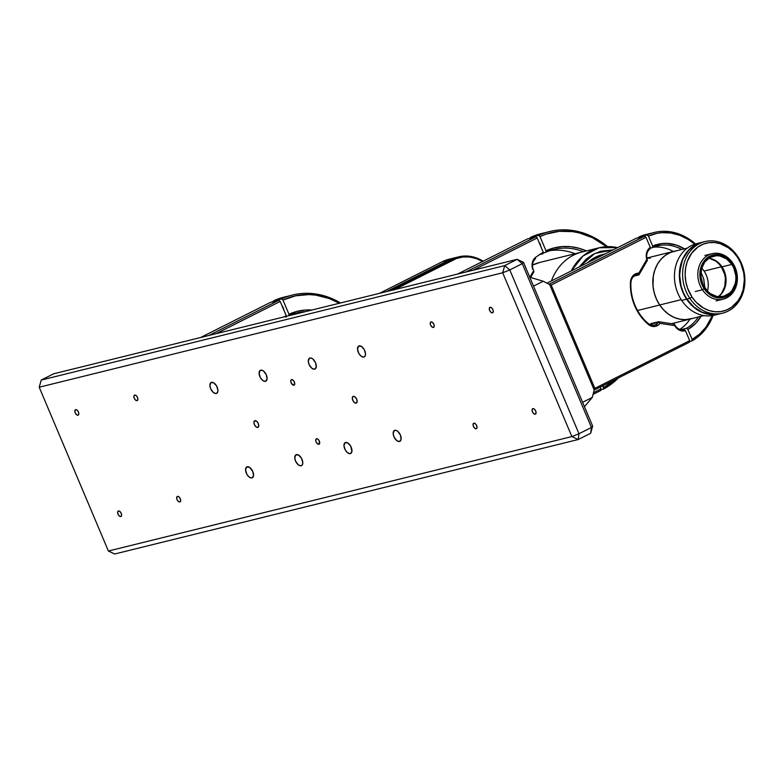 <?xml version="1.0" encoding="UTF-8"?>
<svg xmlns="http://www.w3.org/2000/svg" width="784" height="784" viewBox="0 0 784 784"><rect width="100%" height="100%" fill="white"/><g stroke="black" fill="none" stroke-linecap="round" stroke-linejoin="round"><path stroke-width="1.18" d="M318.892 444.303A3.038 1.646 63.3 0 1 316.168 442.088A3.038 1.646 63.3 0 1 316.354 438.805A3.038 1.646 63.3 0 1 316.54 438.736L318.03 439.265L319.343 441.118L319.186 444.175L317.402 443.773L316.089 441.921L315.736 439.834L316.54 438.736A3.038 1.646 63.3 0 1 319.264 440.951A3.038 1.646 63.3 0 1 319.088 444.234A3.038 1.646 63.3 0 1 318.892 444.303L318.892 444.303M251.919 477.907A6.086 3.283 63.3 0 1 246.47 473.477A6.086 3.283 63.3 0 1 246.833 466.901A6.086 3.283 63.3 0 1 247.215 466.764A6.086 3.283 63.3 0 1 252.664 471.194A6.086 3.283 63.3 0 1 252.301 477.77A6.086 3.283 63.3 0 1 251.919 477.907L252.644 477.544L251.243 477.956L248.94 476.848L246.842 474.212L245.559 469.91L246.627 467.029L249.42 467.254L252.82 471.537L253.526 475.712L251.919 477.907M301.125 465.755A6.086 3.283 63.3 0 1 295.676 461.325A6.086 3.283 63.3 0 1 296.038 454.749A6.086 3.283 63.3 0 1 296.421 454.612A6.086 3.283 63.3 0 1 301.869 459.042A6.086 3.283 63.3 0 1 301.507 465.618A6.086 3.283 63.3 0 1 301.125 465.755L301.84 465.402L300.448 465.804L298.136 464.696L295.519 460.992L294.764 457.758L295.833 454.877L298.616 455.102L301.497 458.317L302.781 462.619L302.193 465.03L301.125 465.755M216.257 393.47A6.086 3.283 63.3 0 1 210.808 389.04A6.086 3.283 63.3 0 1 211.17 382.465A6.086 3.283 63.3 0 1 211.553 382.327A6.086 3.283 63.3 0 1 217.001 386.757A6.086 3.283 63.3 0 1 216.639 393.333A6.086 3.283 63.3 0 1 216.257 393.47L216.972 393.117L215.58 393.519L213.268 392.412L210.651 388.707L209.896 385.473L210.955 382.592L213.748 382.817L216.629 386.032L217.913 390.334L217.668 392.088L216.257 393.47M265.462 381.328A6.086 3.283 63.3 0 1 260.004 376.888A6.086 3.283 63.3 0 1 260.366 370.313A6.086 3.283 63.3 0 1 260.749 370.175A6.086 3.283 63.3 0 1 266.197 374.605A6.086 3.283 63.3 0 1 265.835 381.181A6.086 3.283 63.3 0 1 265.462 381.328L266.178 380.965L264.776 381.377L262.473 380.26L260.376 377.623L259.092 373.321L260.161 370.44L262.17 370.293L263.738 371.244L266.354 374.948L267.06 379.123L265.462 381.328M363.864 357.024A6.086 3.283 63.3 0 1 358.415 352.594A6.086 3.283 63.3 0 1 358.778 346.018A6.086 3.283 63.3 0 1 359.15 345.881A6.086 3.283 63.3 0 1 364.609 350.311A6.086 3.283 63.3 0 1 364.237 356.887A6.086 3.283 63.3 0 1 363.864 357.024L364.58 356.661L363.188 357.073L360.875 355.956L358.778 353.319L357.504 349.017L358.562 346.136L361.355 346.371L364.237 349.576L365.52 353.878L365.266 355.642L363.864 357.024M77.998 415.216A3.038 1.646 63.3 0 1 75.274 413.001A3.038 1.646 63.3 0 1 75.46 409.709A3.038 1.646 63.3 0 1 75.646 409.64A3.038 1.646 63.3 0 1 78.371 411.855A3.038 1.646 63.3 0 1 78.194 415.148A3.038 1.646 63.3 0 1 77.998 415.216L76.509 414.677L75.195 412.825L74.843 410.738L75.646 409.64L77.136 410.169L78.449 412.031L78.802 414.119L77.998 415.216M120.805 516.538A3.038 1.646 63.3 0 1 118.07 514.324A3.038 1.646 63.3 0 1 118.257 511.031A3.038 1.646 63.3 0 1 118.443 510.962A3.038 1.646 63.3 0 1 121.167 513.177A3.038 1.646 63.3 0 1 120.991 516.47A3.038 1.646 63.3 0 1 120.805 516.538L119.305 515.999L118.002 514.147L117.639 512.06L118.443 510.962L119.942 511.501L121.246 513.353L121.608 515.441L120.805 516.538M179.84 501.956A3.038 1.646 63.3 0 1 177.115 499.741A3.038 1.646 63.3 0 1 177.302 496.448A3.038 1.646 63.3 0 1 177.488 496.38A3.038 1.646 63.3 0 1 180.212 498.595A3.038 1.646 63.3 0 1 180.036 501.887A3.038 1.646 63.3 0 1 179.84 501.956L178.35 501.427L177.047 499.575L176.684 497.487L177.488 496.38L178.977 496.919L180.291 498.771L180.643 500.858L179.84 501.956M137.043 400.634A3.038 1.646 63.3 0 1 134.319 398.419A3.038 1.646 63.3 0 1 134.495 395.126A3.038 1.646 63.3 0 1 134.691 395.058A3.038 1.646 63.3 0 1 137.416 397.272A3.038 1.646 63.3 0 1 137.229 400.565A3.038 1.646 63.3 0 1 137.043 400.634L135.554 400.105L134.24 398.252L133.888 396.165L134.691 395.058L136.181 395.597L137.494 397.449L137.847 399.536L137.043 400.634M433.415 327.447A3.038 1.646 63.3 0 1 430.69 325.233A3.038 1.646 63.3 0 1 430.867 321.94A3.038 1.646 63.3 0 1 431.063 321.871A3.038 1.646 63.3 0 1 433.787 324.086A3.038 1.646 63.3 0 1 433.601 327.379A3.038 1.646 63.3 0 1 433.415 327.447L431.925 326.908L430.612 325.056L430.259 322.969L431.063 321.871L432.552 322.4L433.856 324.262L434.218 326.35L433.415 327.447M476.211 428.77A3.038 1.646 63.3 0 1 473.487 426.555A3.038 1.646 63.3 0 1 473.673 423.262A3.038 1.646 63.3 0 1 473.859 423.193A3.038 1.646 63.3 0 1 476.584 425.408A3.038 1.646 63.3 0 1 476.407 428.701A3.038 1.646 63.3 0 1 476.211 428.77L474.722 428.231L473.409 426.378L473.056 424.291L473.859 423.193L475.349 423.732L476.662 425.585L477.015 427.672L476.211 428.77M535.256 414.187A3.038 1.646 63.3 0 1 532.532 411.972A3.038 1.646 63.3 0 1 532.708 408.68A3.038 1.646 63.3 0 1 532.904 408.611A3.038 1.646 63.3 0 1 535.629 410.826A3.038 1.646 63.3 0 1 535.443 414.119A3.038 1.646 63.3 0 1 535.256 414.187L533.767 413.658L532.454 411.806L532.101 409.718L532.904 408.611L534.394 409.15L535.707 411.002L536.06 413.09L535.256 414.187M492.46 312.865A3.038 1.646 63.3 0 1 489.726 310.65A3.038 1.646 63.3 0 1 489.912 307.357A3.038 1.646 63.3 0 1 490.098 307.289A3.038 1.646 63.3 0 1 492.832 309.504A3.038 1.646 63.3 0 1 492.646 312.796A3.038 1.646 63.3 0 1 492.46 312.865L490.96 312.336L489.657 310.484L489.294 308.396L490.098 307.289L491.597 307.828L492.901 309.68L493.263 311.767L492.46 312.865M399.526 441.461A6.086 3.283 63.3 0 1 394.078 437.031A6.086 3.283 63.3 0 1 394.44 430.455A6.086 3.283 63.3 0 1 394.822 430.308A6.086 3.283 63.3 0 1 400.271 434.748A6.086 3.283 63.3 0 1 399.909 441.314A6.086 3.283 63.3 0 1 399.526 441.461L400.242 441.098L398.85 441.51L396.547 440.392L393.931 436.688L393.166 433.454L394.234 430.573L396.243 430.426L397.802 431.376L400.418 435.081L401.134 439.256L399.526 441.461M314.658 369.176A6.086 3.283 63.3 0 1 309.21 364.746A6.086 3.283 63.3 0 1 309.572 358.17A6.086 3.283 63.3 0 1 309.954 358.023A6.086 3.283 63.3 0 1 315.403 362.463A6.086 3.283 63.3 0 1 315.041 369.029A6.086 3.283 63.3 0 1 314.658 369.176L315.374 368.813L313.982 369.225L311.669 368.108L309.063 364.403L308.298 361.169L309.366 358.288L311.375 358.141L312.934 359.092L315.55 362.796L316.266 366.971L314.658 369.176M350.33 453.613A6.086 3.283 63.3 0 1 344.872 449.173A6.086 3.283 63.3 0 1 345.244 442.597A6.086 3.283 63.3 0 1 345.617 442.46A6.086 3.283 63.3 0 1 351.065 446.89A6.086 3.283 63.3 0 1 350.703 453.466A6.086 3.283 63.3 0 1 350.33 453.613L351.046 453.25L349.644 453.662L347.341 452.544L345.244 449.908L343.96 445.606L345.029 442.725L347.822 442.96L350.703 446.165L351.938 451.408L350.33 453.613M356.171 403.123A3.685 1.989 63.3 0 1 352.859 400.438A3.685 1.989 63.3 0 1 353.084 396.449A3.685 1.989 63.3 0 1 353.31 396.361A3.685 1.989 63.3 0 1 356.622 399.046A3.685 1.989 63.3 0 1 356.397 403.035A3.685 1.989 63.3 0 1 356.171 403.123L354.358 402.476L352.771 400.232L352.339 397.694L353.31 396.361L355.123 397.008L356.71 399.252L357.141 401.79L356.171 403.123M257.76 427.417A3.685 1.989 63.3 0 1 254.457 424.732A3.685 1.989 63.3 0 1 254.682 420.753A3.685 1.989 63.3 0 1 254.908 420.665A3.685 1.989 63.3 0 1 258.21 423.35A3.685 1.989 63.3 0 1 257.995 427.339A3.685 1.989 63.3 0 1 257.76 427.417L256.427 427.123L254.682 425.183L253.908 422.566L254.555 420.822L256.721 421.312L258.308 423.556L258.74 426.084L257.76 427.417M293.931 385.199A3.038 1.646 63.3 0 1 291.197 382.984A3.038 1.646 63.3 0 1 291.383 379.701A3.038 1.646 63.3 0 1 291.57 379.632A3.038 1.646 63.3 0 1 294.294 381.847A3.038 1.646 63.3 0 1 294.118 385.13A3.038 1.646 63.3 0 1 293.931 385.199L291.383 383.356L290.746 381.2L291.276 379.76L292.677 379.877L294.118 381.475L294.735 384.101L293.931 385.199M504.7 265.609L502.681 272.763L509.796 269.941L504.7 265.609L41.219 380.064L39.2 387.218L502.681 272.763L504.7 265.609L41.219 380.064L53.684 373.792L41.219 380.064L39.2 387.218L108.398 551.025L39.2 387.218L502.681 272.763L571.879 436.57L108.398 551.025L114.689 553.994L578.171 439.54L578.984 433.748L591.45 427.476L590.646 433.268L578.171 439.54L590.646 433.268L592.655 426.114L591.45 427.476L578.984 433.748L509.796 269.941L504.7 265.609L517.166 259.337L522.262 263.669L523.467 262.307L517.166 259.337L53.684 373.792L517.166 259.337L504.7 265.609M523.467 262.307L517.166 259.337L522.262 263.669L509.796 269.941L522.262 263.669L591.45 427.476L522.262 263.669L523.467 262.307L592.655 426.114L591.45 427.476L590.646 433.268L592.655 426.114L523.467 262.307M114.689 553.994L108.398 551.025L571.879 436.57L578.171 439.54L571.879 436.57L578.984 433.748L571.879 436.57L502.681 272.763L509.796 269.941L578.984 433.748L578.171 439.54L114.689 553.994M282.083 305.887A4.145 2.244 63.3 0 1 283.788 309.915M281.623 298.91L282.985 300.066A82.379 68.806 -103.9 0 1 339.374 303.241L328.966 298.42L315.619 295.107L308.886 294.578L295.597 295.823L282.985 300.066L288.982 314.257A66.895 55.87 -103.9 0 1 311.924 310.013L305.299 310.033L296.95 311.405L288.982 314.257L282.985 300.066L281.623 298.91A83.859 70.031 -103.9 0 1 292.589 295.009A83.859 70.031 -103.9 0 1 340.491 302.967A83.859 70.031 76.1 0 0 281.623 298.91L273.361 300.948A83.859 70.031 -103.9 0 1 284.661 296.969A83.859 70.031 76.1 0 0 284.318 297.058A83.859 70.031 76.1 0 0 273.361 300.948L281.623 298.91M292.922 314.119A65.425 54.645 -103.9 0 1 297.058 313.688A65.425 54.645 76.1 0 0 292.922 314.119M289.051 315.668A65.425 54.645 -103.9 0 1 297.009 312.904A65.425 54.645 -103.9 0 1 305.329 311.65A65.425 54.645 76.1 0 0 289.051 315.668M288.767 315.795L288.982 314.257L288.767 315.795M273.146 302.497L273.361 300.948L273.146 302.497M283.788 310.023L282.005 305.799M288.169 296.195L291.952 295.166M292.246 295.098A83.859 70.031 76.1 0 0 291.903 295.186A83.859 70.031 76.1 0 0 289.629 295.793L282.74 297.489A83.859 70.031 -103.9 0 1 285.013 296.881A83.859 70.031 -103.9 0 1 287.297 296.362M200.675 337.492L270.578 302.32L278.849 300.282L208.936 335.454L278.849 300.282L280.202 301.438L286.209 315.648L285.993 317.197M270.578 302.32L278.849 300.282L280.202 301.438L216.119 333.68L280.202 301.438L286.209 315.648L284.033 316.903M690.047 319.108A44.051 36.789 -103.9 0 1 679.816 329.378A44.051 36.789 76.1 0 0 690.047 319.108M655.306 244.765L656.09 244.941M638.617 238.542L638.833 236.993A57.869 48.334 -103.9 0 1 648.407 233.985M691.88 340.952A57.869 48.334 76.1 0 0 713.126 315.462A57.869 48.334 -103.9 0 1 691.88 340.952L689.557 341.53L691.88 340.952L692.096 339.403L699.622 334.072L706.021 327.055L712.372 315.599A56.399 47.099 -103.9 0 1 692.096 339.403L691.88 340.952M695.467 243.961A57.869 48.334 76.1 0 0 647.104 234.955L648.456 236.111A56.399 47.099 -103.9 0 1 694.742 244.196L688.44 239.571L679.767 235.288L670.692 232.975L661.559 232.691L657.07 233.328L648.456 236.111L652.67 246.088L652.455 247.626L650.142 248.205L652.455 247.626A44.051 36.789 -103.9 0 1 657.541 245.892A44.051 36.789 -103.9 0 1 681.727 249.508A44.051 36.789 76.1 0 0 652.455 247.626L652.67 246.088A45.521 38.014 -103.9 0 1 684.412 248.842L676.445 245.108L666.753 243.354L661.921 243.55L652.67 246.088L648.456 236.111L647.104 234.955A57.869 48.334 -103.9 0 1 654.228 232.476A57.869 48.334 -103.9 0 1 695.467 243.961M638.833 236.993L647.104 234.955L638.833 236.993A57.869 48.334 76.1 0 1 645.967 234.514L654.228 232.476M653.484 247.195A44.051 36.789 -103.9 0 1 673.348 251.478A44.051 36.789 76.1 0 0 653.484 247.195M701.072 316.295L695.653 323.41L687.882 329.437L692.096 339.403L687.882 329.437L686.519 328.28A44.051 36.789 76.1 0 0 698.387 316.961A44.051 36.789 -103.9 0 1 686.519 328.28L680.914 329.662L686.519 328.28L687.882 329.437A45.521 38.014 -103.9 0 0 701.072 316.295M539.098 242.423A4.145 2.244 63.3 0 1 540.793 246.441M530.366 237.483A83.859 70.031 -103.9 0 1 541.675 233.505A83.859 70.031 76.1 0 0 541.332 233.583A83.859 70.031 76.1 0 0 530.366 237.483L538.637 235.435L539.99 236.592L545.987 250.782A66.895 55.87 -103.9 0 1 586.422 250.929L579.376 248.371L570.84 246.715L562.304 246.568L553.955 247.93L545.987 250.782L545.772 252.33A65.425 54.645 -103.9 0 1 554.014 249.439A65.425 54.645 -103.9 0 1 583.365 251.684A65.425 54.645 76.1 0 0 545.772 252.33L545.987 250.782L539.99 236.592A82.379 68.806 -103.9 0 1 606.522 246.676L592.469 237.709L579.347 232.917L572.634 231.633L559.198 231.349L546.183 234.102L539.99 236.592L538.637 235.435A83.859 70.031 -103.9 0 1 549.594 231.545A83.859 70.031 -103.9 0 1 607.531 246.627A83.859 70.031 76.1 0 0 538.637 235.435L530.366 237.483L530.151 239.022L530.366 237.483M549.927 250.655A65.425 54.645 -103.9 0 1 575.103 253.722A65.425 54.645 76.1 0 0 549.927 250.655M543.106 252.987L545.772 252.33L543.106 252.987M602.984 385.708L603.749 387.531L615.195 379.564A82.379 68.806 -103.9 0 1 603.749 387.531L603.533 389.07A83.859 70.031 76.1 0 0 618.4 377.947A83.859 70.031 -103.9 0 1 603.533 389.07L600.877 389.726L603.533 389.07L602.984 385.708M540.803 246.548L539.02 242.334M549.251 231.633A83.859 70.031 76.1 0 0 548.908 231.711A83.859 70.031 76.1 0 0 546.634 232.319L539.755 234.024A83.859 70.031 -103.9 0 1 542.018 233.416A83.859 70.031 -103.9 0 1 544.312 232.897M545.184 232.73L548.957 231.701M525.015 265.982A7.37 6.154 -103.9 0 1 525.976 268.255M539.118 254.682L542.998 253.722L543.214 252.183L537.216 237.973L473.134 270.206L537.216 237.973L535.854 236.817L527.593 238.855L457.68 274.028L527.593 238.855L535.854 236.817L537.216 237.973L543.214 252.183L535.482 257.397L533.522 259.71L532.081 264.345L532.708 269.422A10.692 8.928 -103.9 0 1 535.482 257.397L535.472 258.818A9.212 7.693 76.1 0 0 533.081 269.177L533.943 271.734L533.336 271.254L529.847 277.242L533.336 271.254L533.943 271.734L530.611 277.467M535.472 258.818A9.212 7.693 -103.9 0 0 533.081 269.177L533.943 271.734M593.067 394.362L600.769 390.491L600.985 388.942L593.478 392.715L600.985 388.942L600.769 390.491L593.067 394.362M600.211 387.1L600.985 388.942L600.211 387.1M535.854 236.817L465.951 271.979L535.854 236.817M524.917 265.815L526.025 268.451M582.6 402.3L592.292 397.419L584.462 406.7L592.292 397.419L594.174 389.942L549.653 284.543L543.224 281.24L529.759 277.222L543.224 281.24L533.522 286.121L582.6 402.3L592.292 397.419L594.174 389.942L549.653 284.543L543.224 281.24L533.522 286.121M650.406 324.047L658.462 322.302A9.212 7.693 -103.9 0 1 655.865 324.566A9.212 7.693 76.1 0 0 658.462 322.302L658.707 321.724L674.269 324.135L674.857 324.841A9.212 7.693 76.1 0 0 684.079 329.466L685.441 330.632A10.692 8.928 -103.9 0 1 674.759 325.634L674.701 324.801L674.759 325.634L660.04 323.361A10.692 8.928 -103.9 0 1 657.227 325.723L655.865 324.566A9.212 7.693 -103.9 0 1 654.503 325.076A9.212 7.693 -103.9 0 1 648.113 323.39A44.051 36.789 -103.9 0 1 630.914 282.671A9.212 7.693 -103.9 0 1 635.128 275.478A9.212 7.693 -103.9 0 1 636.49 274.978A9.212 7.693 -103.9 0 1 638.392 274.802L634.717 275.703L638.392 274.802A9.212 7.693 76.1 0 0 635.128 275.478A9.212 7.693 76.1 0 0 630.914 282.671L630.454 282.279A10.692 8.928 -103.9 0 1 638.823 273.136L638.764 274.341L638.823 273.136L646.8 259.445L647.359 260.406L638.921 274.89L634.187 276.056L638.392 274.802M674.857 324.841A9.212 7.693 -103.9 0 0 683.658 329.584A9.212 7.693 -103.9 0 0 684.079 329.466L683.227 329.672L684.079 329.466L685.441 330.632L680.992 330.779L676.837 328.378L674.759 325.634L660.04 323.361L659.06 322.381L660.04 323.361L658.746 324.723L655.012 326.438L651.504 326.173L648.231 324.36A45.521 38.014 -103.9 0 1 630.454 282.279L630.914 282.671A44.051 36.789 76.1 0 0 648.113 323.39L648.231 324.36L644.134 320.45L637.294 311.023L632.649 300.027L630.522 288.228L630.689 280.417L632.002 277.075L634.276 274.586L638.823 273.136L646.8 259.445A10.692 8.928 -103.9 0 1 650.259 247.332L650.044 248.891A9.212 7.693 76.1 0 0 647.27 259.543A9.212 7.693 -103.9 0 1 650.044 248.891L650.259 247.332L646.026 237.307L644.664 236.151L549.065 284.239L644.664 236.151L646.026 237.307L650.259 247.332L648.064 249.528L646.673 252.507L646.241 255.937L647.241 259.798M659.06 322.381L658.707 321.724L650.838 323.665L658.707 321.724L674.269 324.135L674.701 324.801M650.191 324.351A9.212 7.693 -103.9 0 1 650.005 324.596A9.212 7.693 76.1 0 0 650.191 324.351L658.462 322.302M685.441 330.632L689.685 340.658L689.459 342.196L689.685 340.658L594.85 388.354L594.047 389.638L594.85 388.354L689.685 340.658L685.441 330.632M594.125 390.158L689.459 342.196L594.125 390.158M549.702 284.651L551.191 285.013L594.85 388.354L551.191 285.013L646.026 237.307L551.191 285.013L549.702 284.651M636.402 238.189L644.664 236.151L636.402 238.189L546.987 283.171L636.402 238.189M647.27 259.543L647.359 260.406L638.764 274.341M655.865 324.566L657.227 325.723A10.692 8.928 -103.9 0 1 648.231 324.36L648.113 323.39A9.212 7.693 76.1 0 0 655.865 324.566M394.342 289.668A40.944 34.192 -103.9 0 1 396.704 288.336L395.861 287.61A41.866 34.966 76.1 0 0 391.343 290.403A41.866 34.966 -103.9 0 1 395.861 287.61L450.467 259.641L452.427 259.151L453.279 259.876A40.944 34.192 -103.9 0 1 482.621 261.474M483.14 261.219A41.866 34.966 76.1 0 0 452.427 259.151L393.891 288.1A41.866 34.966 76.1 0 0 389.374 290.893A41.866 34.966 -103.9 0 1 393.891 288.1L452.427 259.151A41.866 34.966 -103.9 0 1 458.601 256.868A41.866 34.966 -103.9 0 1 483.14 261.219M458.601 256.868L456.631 257.358A41.866 34.966 76.1 0 0 450.467 259.641A41.866 34.966 -103.9 0 1 457.621 257.132M450.388 260.18L396.145 287.855L450.388 260.18M452.829 259.494A40.944 34.192 76.1 0 0 450.33 260.602L453.417 259.269L450.33 260.602A40.944 34.192 -103.9 0 1 452.829 259.494M393.764 290.031L456.376 258.544L462.893 256.995L469.655 257.005L476.398 258.573L482.866 261.621M455.641 257.603L448.762 259.298A41.866 34.966 76.1 0 0 442.588 261.582L449.477 259.886A41.866 34.966 -103.9 0 1 455.641 257.603A41.866 34.966 -103.9 0 1 456.141 257.485A41.866 34.966 76.1 0 0 449.477 259.886L449.663 260.043M449.624 260.063A40.944 34.192 76.1 0 0 448.732 260.259L449.624 260.063M379.466 293.343L442.588 261.582A41.866 34.966 -103.9 0 1 452.25 258.661M396.145 287.855L450.33 260.602M442.588 261.582L449.477 259.886L386.355 291.638M676.249 250.88L670.741 252.36L665.675 255.104L661.245 258.994L657.629 263.894L654.954 269.608L653.337 275.929L652.994 285.984L654.179 292.697L656.443 299.125L659.697 305.015L663.823 310.141L668.654 314.315L674.005 317.363L679.679 319.166L685.451 319.666L692.664 318.373A34.829 29.086 -103.9 0 1 690.626 318.97A34.829 29.086 -103.9 0 1 659.697 305.015L637.529 310.493L659.697 305.015A34.829 29.086 -103.9 0 1 673.926 251.341A34.829 29.086 -103.9 0 1 676.004 250.919M588.078 262.268A48.833 40.788 76.1 0 0 587.5 262.787L588.078 262.268A48.833 40.788 76.1 0 1 604.954 254.006L594.762 257.603L588.078 262.268M704.865 287.934L703.728 278.957L700.974 272.175M532.522 265.061L539.98 262.395A56.213 46.942 76.1 0 0 532.522 265.061L539.98 262.395L581.797 252.066A56.213 46.942 76.1 0 0 551.407 280.946A56.213 46.942 -103.9 0 1 581.797 252.066L599.143 247.783L583.061 255.966L571.242 270.97A56.213 46.942 -103.9 0 1 599.143 247.783A56.213 46.942 -103.9 0 1 617.625 247.636M707.433 291.138A21.197 17.699 76.1 0 0 704.091 271.068L721.309 266.815A21.197 17.699 -103.9 0 1 719.163 296.009M709.863 258.367A21.197 17.699 -103.9 0 1 721.309 266.815L704.091 271.068A21.197 17.699 76.1 0 0 701.758 268.138M719.075 296.087L721.535 293.402L724.769 286.483L725.386 278.398L724.661 274.312L721.309 266.815L718.801 263.698L715.861 261.16L709.148 258.21M687.284 248.136L673.946 251.429A34.741 29.018 76.1 0 0 659.756 304.966L681.218 299.664L659.756 304.966A34.741 29.018 76.1 0 0 690.606 318.882L703.944 315.589M708.716 258.201A20.737 17.317 -103.9 0 1 721.995 266.834A20.737 17.317 76.1 0 0 708.716 258.201M704.953 288.061A20.737 17.317 -103.9 0 1 713.42 256.103A20.737 17.317 -103.9 0 1 731.835 264.414L721.995 266.834L731.835 264.414L733.765 267.912L735.823 275.743L735.853 279.761L735.216 283.641L732.05 290.413L729.649 293.04L723.652 296.293L716.85 296.479L710.284 293.588L707.403 291.109L703.013 284.553L700.965 276.723L701.562 268.824L704.728 262.052L709.971 257.436L716.498 255.692L719.937 255.986L726.503 258.877L731.835 264.414A20.737 17.317 -103.9 0 1 723.367 296.362A20.737 17.317 -103.9 0 1 704.953 288.061M732.775 263.081L732.609 263.728A21.932 18.316 -103.9 0 1 730.296 294.02A21.932 18.316 -103.9 0 1 704.179 288.737L702.435 289.776A23.402 19.551 76.1 0 0 730.306 295.401A23.402 19.551 76.1 0 0 732.775 263.081A23.402 19.551 -103.9 0 1 723.22 299.155A23.402 19.551 -103.9 0 1 702.435 289.776L695.349 291.53L702.435 289.776A23.402 19.551 -103.9 0 1 711.99 253.702A23.402 19.551 -103.9 0 1 732.775 263.081A23.402 19.551 76.1 0 0 704.904 257.456A23.402 19.551 76.1 0 0 702.435 289.776L704.179 288.737A21.932 18.316 -103.9 0 1 706.492 258.455A21.932 18.316 -103.9 0 1 732.609 263.728L732.775 263.081M716.87 314.453A36.858 30.782 -103.9 0 1 681.708 300.419A36.858 30.782 76.1 0 0 714.44 315.178L719.359 313.963A36.858 30.782 -103.9 0 1 686.627 299.204L681.708 300.419A36.858 30.782 -103.9 0 1 685.588 249.508A36.858 30.782 -103.9 0 1 699.25 243.118M701.68 242.393L696.76 243.608A36.858 30.782 76.1 0 0 685.588 249.508A36.858 30.782 76.1 0 0 681.708 300.419L686.627 299.204A36.858 30.782 -103.9 0 1 701.68 242.393A36.858 30.782 -103.9 0 1 701.827 242.364L695.555 244.765L690.508 248.293L686.235 252.967L682.893 258.612L680.61 265.012L679.473 271.911L679.532 279.055L680.786 286.16L683.178 292.961L686.627 299.204L690.988 304.623L696.104 309.033L701.768 312.257L707.776 314.178L713.881 314.707L719.859 313.835M704.179 288.737L709.814 294.598L716.762 297.655L723.955 297.45L727.297 296.117L732.844 291.236L734.833 287.875L736.862 279.966L736.078 271.48L732.609 263.728L726.974 257.877L723.603 255.956L716.39 254.496L709.491 256.358L703.944 261.239L700.592 268.402L699.955 276.752L700.7 280.986L704.179 288.737M718.222 296.695A20.737 17.317 76.1 0 0 721.995 266.834A20.737 17.317 -103.9 0 1 718.222 296.695M720.143 313.757L711.117 314.541L702.052 312.189L693.752 306.897L686.911 299.125A36.858 30.782 76.1 0 0 719.643 313.894L722.593 313.159A36.858 30.782 -103.9 0 1 689.861 298.4L686.911 299.125L683.462 292.893L681.071 286.091L679.64 275.4L680.894 264.943L683.178 258.544L688.548 250.429L695.839 244.696L701.994 242.315A36.858 30.782 76.1 0 0 686.911 299.125L689.861 298.4A36.858 30.782 76.1 0 0 733.765 307.259A36.858 30.782 76.1 0 0 737.646 256.358A36.858 30.782 -103.9 0 1 722.593 313.159M737.646 256.358L737.44 257.162A35.015 29.243 -103.9 0 1 733.746 305.525A35.015 29.243 -103.9 0 1 692.037 297.107L689.861 298.4L692.037 297.107L696.182 302.261L703.679 308.132L709.255 310.582L715.037 311.748L720.8 311.591L726.337 310.101L731.433 307.348L737.813 301.085L740.988 295.725L743.154 289.649L744.349 279.712L743.722 272.91L740.713 263.091L737.44 257.162L733.295 252.007L728.434 247.822L720.231 243.687L714.449 242.521L708.677 242.687L703.14 244.167L698.044 246.921L691.664 253.183L687.274 261.513L685.647 267.863L685.138 274.567L685.765 281.368L687.499 288.002L692.037 297.107A35.015 29.243 -103.9 0 1 695.731 248.744A35.015 29.243 -103.9 0 1 737.44 257.162L737.646 256.358A36.858 30.782 76.1 0 0 693.752 247.499A36.858 30.782 76.1 0 0 689.861 298.4A36.858 30.782 -103.9 0 1 704.924 241.599A36.858 30.782 -103.9 0 1 737.646 256.358M579.278 266.923L594.703 253.516L613.176 249.871L600.613 251.243L592.743 254.545L586.079 259.288L579.278 266.923M682.335 260.494A36.672 30.625 76.1 0 0 693.811 306.946L686.833 299.076L683.403 292.873L681.022 286.101L679.777 279.026L679.718 271.921L682.335 260.494M292.589 295.009L291.903 295.186M284.318 297.058L285.013 296.881M549.594 231.545L548.908 231.711M541.332 233.583L542.018 233.416M690.606 318.97L671.476 323.694M646.839 257.809L647.408 257.887M646.908 258.171L650.152 258.24M673.907 251.341L646.878 258.014M716.135 300.899L723.22 299.155M704.904 255.457L711.99 253.702M701.964 242.325L704.924 241.599M599.143 247.783L617.782 247.558"/></g></svg>
